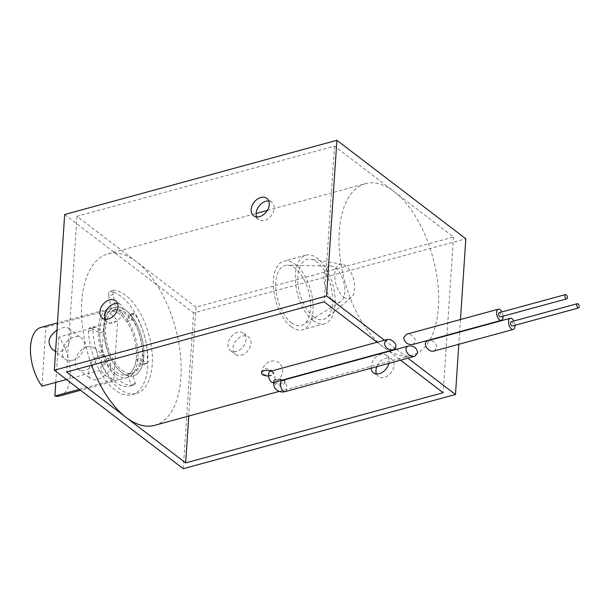 <?xml version="1.0" encoding="UTF-8"?>
<svg xmlns="http://www.w3.org/2000/svg" width="609" height="609" viewBox="0 0 609 609"><rect width="100%" height="100%" fill="white"/><g stroke="black" fill="none" stroke-linecap="round" stroke-linejoin="round"><path stroke-width="0.46" stroke-dasharray="3.04 2.28" d="M268.577 375.959A5.778 2.763 -176.2 0 0 273.083 373.576A5.778 2.763 -176.2 0 0 272.101 371.886A5.778 2.763 -176.2 0 0 270.602 371.079M272.162 370.934L273.129 372.921C273.213 376.857 260.964 375.776 261.649 371.437C263.758 368.118 267.267 367.95 272.162 370.934M261.558 372.807C262.844 367.41 264.702 364.167 267.123 363.086C270.563 360.368 274.537 360.224 279.051 362.659C287.448 372.259 279.721 380.115 273.281 382.521A5.778 2.969 74.8 0 0 274.948 377.824A5.778 2.969 74.8 0 0 272.101 371.886A5.778 2.969 74.8 0 0 270.244 371.376A5.778 2.969 74.8 0 0 270.213 371.383M154.694 425.341A88.876 45.645 74.8 0 0 180.256 353.121A88.876 45.645 74.8 0 0 136.492 261.733A88.876 45.645 74.8 0 0 107.945 253.846A88.876 45.645 74.8 0 0 91.601 365.202M267.351 210.402L365.453 183.659A88.876 45.645 74.8 0 1 394 191.546L453.507 236.992L195.991 307.187L76.985 216.286L334.493 146.091L394 191.546A88.876 45.645 -105.2 0 1 437.772 282.926A88.876 45.645 -105.2 0 1 412.202 355.154A88.876 45.645 -105.2 0 1 383.655 347.267L388.649 351.073M365.453 183.659A88.876 45.645 74.8 0 0 339.891 255.879A88.876 45.645 74.8 0 0 383.655 347.267L377.093 342.25M274.499 382.635C279.501 383.997 283.025 383.548 285.073 381.295C285.651 378.608 273.38 377.991 273.502 381.249L274.499 382.635M195.991 307.187L188.76 416.054M236.399 351.439A10.924 7.78 127.4 0 1 230.4 350.556A10.924 7.78 127.4 0 1 230.849 337.142A10.924 7.78 127.4 0 1 243.669 333.184A10.924 7.78 127.4 0 1 245.221 343.08A10.924 7.78 127.4 0 1 236.399 351.439M371.041 368.209A10.924 7.78 127.4 0 1 376.255 356.844A10.924 7.78 127.4 0 1 386.685 355.367A10.924 7.78 127.4 0 1 388.831 363.36M453.507 236.992L443.162 392.714M334.493 146.091L324.155 301.813M76.985 216.286L66.64 372.008M256.617 216.918A10.924 7.78 -52.6 0 0 258.543 219.544A10.924 7.78 -52.6 0 0 271.363 215.586A10.924 7.78 -52.6 0 0 271.812 202.173A10.924 7.78 -52.6 0 0 268.775 201.008M105.334 319.314A10.924 7.78 -52.6 0 0 107.253 321.94A10.924 7.78 -52.6 0 0 120.072 317.982A10.924 7.78 -52.6 0 0 120.521 304.569A10.924 7.78 -52.6 0 0 117.484 303.404M388.991 351.34L400.547 360.17M376.453 373.896A10.924 7.78 -52.6 0 0 378.372 376.522A10.924 7.78 -52.6 0 0 384.37 377.413A10.924 7.78 -52.6 0 0 393.193 369.046A10.924 7.78 -52.6 0 0 391.64 359.15A10.924 7.78 -52.6 0 0 376.819 366.633M241.362 355.23A10.924 7.78 -52.6 0 0 250.177 346.871A10.924 7.78 -52.6 0 0 248.624 336.975A10.924 7.78 -52.6 0 0 235.812 340.933A10.924 7.78 -52.6 0 0 235.363 354.339A10.924 7.78 -52.6 0 0 241.362 355.23M183.256 468.702L193.593 312.98L465.824 238.781M460.457 319.527L459.65 331.722M459.628 332.088L458.813 344.283M64.668 214.505L193.593 312.98M384.454 340.248L395.271 348.515M396.352 349.338L407.908 358.161M121.891 372.746A35.55 18.255 74.8 0 0 133.31 375.898A35.55 18.255 74.8 0 0 141.577 336.8A35.55 18.255 74.8 0 0 114.614 307.301A35.55 18.255 74.8 0 0 104.383 336.191A35.55 18.255 74.8 0 0 121.891 372.746A35.55 18.255 74.8 0 0 133.31 375.898A35.55 18.255 74.8 0 0 141.577 336.8A35.55 18.255 74.8 0 0 114.614 307.301A35.55 18.255 74.8 0 0 104.383 336.191A35.55 18.255 74.8 0 0 121.891 372.746M313.186 320.6A35.55 18.255 74.8 0 0 324.605 323.76A35.55 18.255 74.8 0 0 332.872 284.654A35.55 18.255 74.8 0 0 305.908 255.163A35.55 18.255 74.8 0 0 295.677 284.053A35.55 18.255 74.8 0 0 313.186 320.6M313.445 316.71A31.105 15.979 74.8 0 0 326.683 317.761A31.105 15.979 74.8 0 0 330.672 285.256A31.105 15.979 74.8 0 0 310.742 259.267A31.105 15.979 74.8 0 0 297.862 281.373A31.105 15.979 74.8 0 0 313.445 316.71M343.651 297.009A17.775 9.127 74.8 0 0 351.218 297.611A17.775 9.127 74.8 0 0 353.494 279.036A17.775 9.127 74.8 0 0 342.106 264.184A17.775 9.127 74.8 0 0 334.744 276.821A17.775 9.127 74.8 0 0 343.651 297.009M434.164 351.005L437.026 347.579C436.196 342.745 433.25 340.439 428.188 340.659M514.978 325.29A5.778 2.969 74.8 0 0 513.806 321.004M511.164 321.727A2.223 1.142 -105.2 0 1 511.88 321.925A2.223 1.142 -105.2 0 1 512.968 324.209A2.223 1.142 -105.2 0 1 512.336 326.013M412.544 344.565C416.906 341.329 416.023 337.919 409.887 334.326L406.568 334.219M503.072 316.2A5.778 2.969 74.8 0 0 501.907 311.915M499.266 312.638A2.223 1.142 -105.2 0 1 499.974 312.836A2.223 1.142 -105.2 0 1 501.07 315.119A2.223 1.142 -105.2 0 1 500.431 316.924M113.107 294.581A4.446 2.284 -105.2 0 1 114.279 290.28L109.864 291.483A4.446 2.284 -105.2 0 0 108.691 295.784L113.107 294.581L116.152 309.966A32.886 16.892 -105.2 0 1 131.072 320.448L133.851 313.468A0.891 0.457 -105.2 0 1 134.064 313.247A0.891 0.457 -105.2 0 1 134.536 313.536A44.434 22.822 -105.2 0 1 147.104 363.063A0.891 0.457 -105.2 0 1 146.845 363.504A0.891 0.457 -105.2 0 1 146.518 363.39L140.641 358.161A32.886 16.892 -105.2 0 1 132.229 373.355L135.388 383.51A0.891 0.457 -105.2 0 1 135.213 384.538A44.434 22.822 -105.2 0 1 134.178 384.873A44.434 22.822 -105.2 0 1 106.621 363.969A0.891 0.457 -105.2 0 1 106.56 362.774L110.457 357.689A32.886 16.892 -105.2 0 1 104.048 331.829L95.187 326.942A4.446 2.284 -105.2 0 0 94.083 326.759L89.668 327.962A4.446 2.284 -105.2 0 1 90.779 328.144L95.187 326.942M108.691 295.784L111.736 311.169A32.886 16.892 -105.2 0 1 126.657 321.651L129.443 314.67A0.891 0.457 -105.2 0 1 129.648 314.45A0.891 0.457 -105.2 0 1 130.12 314.739A44.434 22.822 -105.2 0 1 142.689 364.266A0.891 0.457 -105.2 0 1 142.43 364.707A0.891 0.457 -105.2 0 1 142.103 364.593L136.226 359.363A32.886 16.892 -105.2 0 1 127.814 374.558L132.229 373.355M127.814 374.558L130.973 384.713A0.891 0.457 -105.2 0 1 130.798 385.741A44.434 22.822 -105.2 0 1 129.763 386.076A44.434 22.822 -105.2 0 1 102.213 365.172A0.891 0.457 -105.2 0 1 102.152 363.976L106.05 358.891A32.886 16.892 -105.2 0 1 99.632 333.032L90.779 328.144M136.226 359.363L140.641 358.161M88.366 331.258L92.781 330.055A53.326 27.39 74.8 0 0 136.515 393.452L132.1 394.655A53.326 27.39 74.8 0 1 88.366 331.258A4.446 2.284 -105.2 0 1 89.668 327.962M92.781 330.055A4.446 2.284 -105.2 0 1 94.083 326.759M109.864 291.483A4.446 2.284 -105.2 0 1 110.389 291.46L114.804 290.257A4.446 2.284 -105.2 0 0 114.279 290.28M136.515 393.452A53.326 27.39 74.8 0 0 150.339 340.705A53.326 27.39 74.8 0 0 114.804 290.257M132.1 394.655A53.326 27.39 74.8 0 0 145.924 341.908A53.326 27.39 74.8 0 0 110.389 291.46M126.657 321.651L131.072 320.448M106.05 358.891L110.457 357.689M111.736 311.169L116.152 309.966M99.632 333.032L104.048 331.829M56.987 330.2L62.202 327.908C65.072 327.132 67.279 327.322 68.832 328.472C75.295 332.362 67.18 355.549 55.586 351.18M72.593 360.391A13.329 9.493 127.4 0 1 65.277 359.302A13.329 9.493 127.4 0 1 63.382 347.229A13.329 9.493 127.4 0 1 74.146 337.028A13.329 9.493 127.4 0 1 81.461 338.117A13.329 9.493 127.4 0 1 83.357 350.19A13.329 9.493 127.4 0 1 72.593 360.391M41.983 386.182L45.896 327.277A35.55 18.255 74.8 0 0 41.039 327.353M59.735 395.957A35.55 18.255 74.8 0 0 70.324 372.624A35.55 18.255 74.8 0 0 58.791 337.127L117.651 321.08A35.55 18.255 74.8 0 0 104.756 311.237L100.843 370.143A35.55 18.255 74.8 0 0 107.176 376.758A35.55 18.255 74.8 0 0 113.738 379.986L117.651 321.08M55.777 382.422L58.791 337.127M116.007 374.352A35.55 18.255 74.8 0 0 127.426 377.504A35.55 18.255 74.8 0 0 135.693 338.406A35.55 18.255 74.8 0 0 108.722 308.908A35.55 18.255 74.8 0 0 98.498 337.797A35.55 18.255 74.8 0 0 116.007 374.352M79.376 389.357L113.738 379.986M45.896 327.277L104.756 311.237M66.48 379.506L100.843 370.143M110.686 365.773C110.792 362.363 109.559 359.637 106.978 357.605C104.596 355.823 101.924 355.291 98.978 355.999C89.713 358.351 85.732 375.692 90.794 378.798C94.966 382.703 110.305 375.296 110.686 365.773M87.034 346.879A13.329 9.493 -52.6 0 0 76.277 357.08A13.329 9.493 -52.6 0 0 78.173 369.153A13.329 9.493 -52.6 0 0 93.809 364.319A13.329 9.493 -52.6 0 0 94.357 347.96A13.329 9.493 -52.6 0 0 87.034 346.879M116.159 372.015A32.886 16.892 74.8 0 0 126.725 374.931A32.886 16.892 74.8 0 0 134.368 338.764A32.886 16.892 74.8 0 0 109.43 311.481A32.886 16.892 74.8 0 0 99.967 338.201A32.886 16.892 74.8 0 0 116.159 372.015M122.044 370.409A32.886 16.892 74.8 0 0 132.61 373.325A32.886 16.892 74.8 0 0 140.253 337.158A32.886 16.892 74.8 0 0 115.314 309.874A32.886 16.892 74.8 0 0 105.852 336.594A32.886 16.892 74.8 0 0 122.044 370.409M291.117 326.622A35.55 18.255 74.8 0 0 302.528 329.773A35.55 18.255 74.8 0 0 310.796 290.676A35.55 18.255 74.8 0 0 283.832 261.177A35.55 18.255 74.8 0 0 273.608 290.067A35.55 18.255 74.8 0 0 291.117 326.622M291.368 322.724A31.105 15.979 74.8 0 0 303.579 324.521A31.105 15.979 74.8 0 0 308.596 291.277A31.105 15.979 74.8 0 0 287.402 265.174A31.105 15.979 74.8 0 0 275.854 288.506A31.105 15.979 74.8 0 0 291.368 322.724M333.298 300.595A18.666 9.584 74.8 0 0 340.621 301.676A18.666 9.584 74.8 0 0 343.636 281.723A18.666 9.584 74.8 0 0 330.915 266.064A18.666 9.584 74.8 0 0 323.988 280.064A18.666 9.584 74.8 0 0 333.298 300.595M282.249 380.077A5.778 2.763 -176.2 0 0 273.456 381.896A5.778 2.763 -176.2 0 0 274.438 383.586A5.778 2.763 -176.2 0 0 280.818 385.025A5.778 2.763 -176.2 0 0 284.982 382.665A5.778 2.763 -176.2 0 0 284 380.975A5.778 2.763 -176.2 0 0 282.789 380.29M285.073 381.295L284.982 382.665L284 380.975A5.778 2.969 74.8 0 0 282.15 380.465L284 380.975A5.778 2.969 74.8 0 1 286.892 388.496A5.778 2.969 74.8 0 1 285.187 391.61M142.689 364.266L147.104 363.063M146.518 363.39L142.103 364.593M135.388 383.51L130.973 384.713M130.798 385.741L135.213 384.538M133.851 313.468L129.443 314.67M130.12 314.739L134.536 313.536M102.213 365.172L106.621 363.969M106.56 362.774L102.152 363.976M273.129 372.921L273.083 373.583L273.997 372.388L272.101 371.886L271.378 371.064M279.226 391.397L412.202 355.154M107.945 253.846L256.123 213.462M273.433 382.482L273.502 381.249M120.521 304.569L115.565 300.785M107.253 321.94L102.297 318.149M271.812 202.173L266.849 198.389M258.543 219.544L253.588 215.753M373.416 372.731L378.372 376.522M386.685 355.367L391.64 359.15M230.4 350.556L235.363 354.339M243.669 333.184L248.624 336.975M305.908 255.163L283.832 261.177M324.605 323.76L302.528 329.773M342.106 264.184L310.742 259.267M351.218 297.611L326.683 317.761M146.845 363.504L142.43 364.707M134.064 313.247L129.648 314.45M134.178 384.873L129.763 386.076M52.648 349.657L65.277 359.302M68.832 328.472L81.461 338.117M108.722 308.908L57.467 322.877M127.426 377.504L80.578 390.27M115.314 309.874L109.43 311.481M132.61 373.325L126.725 374.931M330.915 266.064L287.402 265.174M340.621 301.676L303.579 324.521M78.173 369.153L90.794 378.798M94.357 347.96L106.978 357.605"/><path stroke-width="0.91" d="M270.602 371.079A5.778 2.763 -176.2 0 0 264.725 370.584A5.778 2.763 -176.2 0 0 261.558 372.807A5.778 2.763 -176.2 0 0 268.577 375.959M387.217 339.487L270.213 371.383A5.778 2.969 74.8 0 0 268.912 377.755A5.778 2.969 74.8 0 0 273.281 382.521L393.193 349.84C388.131 350.061 385.185 347.754 384.355 342.92L387.217 339.487L390.544 339.601C396.68 343.194 397.563 346.605 393.193 349.84M91.601 365.202A88.876 45.645 74.8 0 0 126.147 417.454A88.876 45.645 74.8 0 0 154.694 425.341L279.226 391.397M417.683 352.847L414.813 356.28C408.479 358.298 402.214 347.45 408.837 345.935C413.899 345.714 416.845 348.013 417.683 352.847M188.76 416.054L185.654 462.909L66.64 372.008L324.155 301.813L377.093 342.25M388.831 363.36A10.924 7.78 127.4 0 1 379.415 373.622A10.924 7.78 127.4 0 1 373.416 372.731A10.924 7.78 127.4 0 1 371.041 368.209M400.547 360.17L443.162 392.714L185.654 462.909M268.775 201.008A10.924 7.78 -52.6 0 0 265.813 201.29A10.924 7.78 -52.6 0 0 256.617 216.918M117.484 303.404A10.924 7.78 -52.6 0 0 114.522 303.685A10.924 7.78 -52.6 0 0 105.334 319.314M109.567 299.894A10.924 7.78 127.4 0 1 115.565 300.785A10.924 7.78 127.4 0 1 115.116 314.191A10.924 7.78 127.4 0 1 102.297 318.149A10.924 7.78 127.4 0 1 100.744 308.253A10.924 7.78 127.4 0 1 109.567 299.894M260.85 197.499A10.924 7.78 127.4 0 1 266.849 198.389A10.924 7.78 127.4 0 1 266.399 211.795A10.924 7.78 127.4 0 1 253.588 215.753A10.924 7.78 127.4 0 1 252.035 205.857A10.924 7.78 127.4 0 1 260.85 197.499M54.323 370.219L64.668 214.505L336.891 140.298L326.553 296.02L54.323 370.219L183.256 468.702L455.479 394.495L458.813 344.283M376.819 366.633A10.924 7.78 -52.6 0 0 376.453 373.896M336.891 140.298L465.824 238.781L460.457 319.527M326.553 296.02L384.454 340.248M395.271 348.515L396.352 349.338M407.908 358.161L455.479 394.495M513.806 321.004A5.778 2.969 74.8 0 0 512.085 318.812A5.778 2.969 74.8 0 0 510.228 318.294L428.188 340.659C421.557 342.174 427.822 353.022 434.164 351.005L513.265 329.446A5.778 2.969 74.8 0 0 514.97 326.333A5.778 2.969 74.8 0 0 514.978 325.29M510.228 318.294A5.778 2.969 74.8 0 0 508.888 324.65A5.778 2.969 74.8 0 0 513.265 329.446M578.093 303.876A2.223 1.142 -105.2 0 1 579.189 306.16A2.223 1.142 -105.2 0 1 578.55 307.964A2.223 1.142 -105.2 0 1 576.868 306.121A2.223 1.142 -105.2 0 1 577.378 303.678A2.223 1.142 -105.2 0 1 578.093 303.876M578.55 307.964L512.336 326.013A2.223 1.142 -105.2 0 1 510.646 324.171A2.223 1.142 -105.2 0 1 511.164 321.727L577.378 303.678M566.195 294.786A2.223 1.142 -105.2 0 1 567.291 297.07A2.223 1.142 -105.2 0 1 566.652 298.874A2.223 1.142 -105.2 0 1 564.962 297.032A2.223 1.142 -105.2 0 1 565.479 294.589A2.223 1.142 -105.2 0 1 566.195 294.786M501.907 311.915A5.778 2.969 74.8 0 0 500.187 309.715A5.778 2.969 74.8 0 0 498.329 309.205L406.568 334.219L403.698 337.645C404.536 342.479 407.482 344.785 412.544 344.565L501.367 320.349A5.778 2.969 74.8 0 0 503.072 316.2M498.329 309.205A5.778 2.969 74.8 0 0 496.982 315.561A5.778 2.969 74.8 0 0 501.367 320.349M566.652 298.874L500.431 316.924A2.223 1.142 -105.2 0 1 498.748 315.081A2.223 1.142 -105.2 0 1 499.266 312.638L565.479 294.589M55.586 351.18L52.648 349.657C46.771 342.966 48.218 336.48 56.987 330.2M57.467 322.877L41.039 327.353A35.55 18.255 74.8 0 0 30.45 350.685A35.55 18.255 74.8 0 0 41.983 386.182L66.48 379.506M55.777 382.422L54.879 396.033A35.55 18.255 74.8 0 0 59.735 395.957L80.578 390.27M54.879 396.033L79.376 389.357M282.789 380.29A5.778 2.763 -176.2 0 0 282.249 380.077M408.837 345.935L282.15 380.465A5.778 2.969 74.8 0 0 280.802 386.822A5.778 2.969 74.8 0 0 285.187 391.61C282.134 392.402 279.394 391.907 276.966 390.141C275.824 388.245 274.484 390.415 273.456 381.896M261.649 371.437L261.558 372.807M270.213 371.383L271.119 370.196L271.378 371.064M256.123 213.462L267.351 210.402M414.813 356.28L285.187 391.61"/></g></svg>
